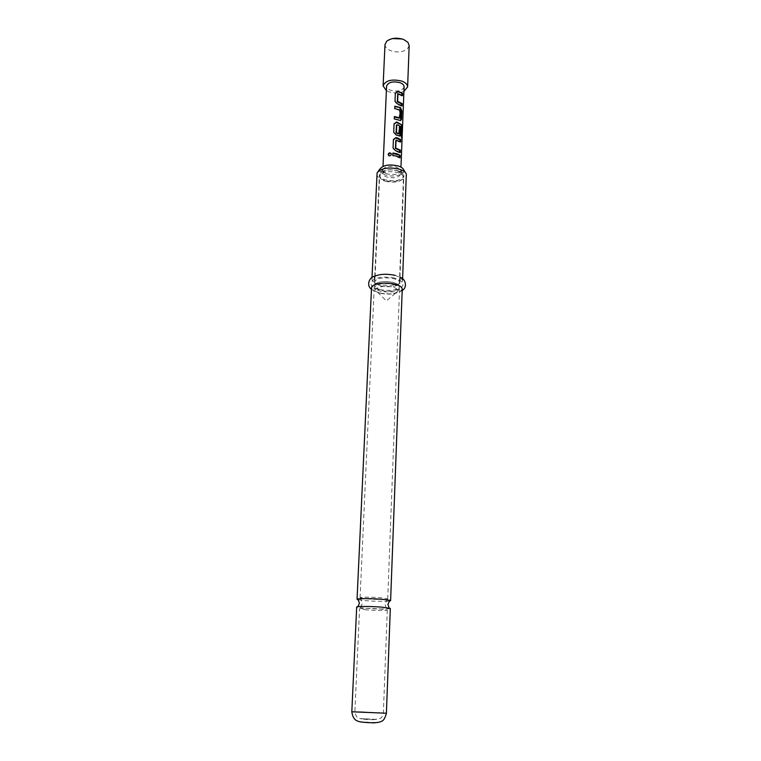 <?xml version="1.0" encoding="UTF-8"?>
<svg xmlns="http://www.w3.org/2000/svg" width="761" height="761" viewBox="0 0 761 761"><rect width="100%" height="100%" fill="white"/><g stroke="black" fill="none" stroke-linecap="round" stroke-linejoin="round"><path stroke-width="0.57" stroke-dasharray="3.81 2.85" d="M366.545 609.865L359.563 608.829C359.154 608.182 371.768 608.258 380.471 608.971L387.111 610.122C383.582 610.617 376.724 610.531 366.545 609.865M358.241 599.763L365.499 600.648C375.905 601.39 383.858 601.532 389.385 601.066M367.021 598.878C375.62 599.62 388.053 599.63 387.72 598.878L380.928 597.746C370.588 597.033 363.691 596.976 360.238 597.585L367.021 598.878M398.003 170.825C389.109 168.904 382.983 169.912 379.625 173.841L379.387 174.811C379.473 176.923 381.461 178.607 385.361 179.872C395.387 181.822 401.551 180.471 403.863 175.839L403.71 174.849C403.045 173.185 401.142 171.834 398.003 170.825M387.149 173.908C383.706 172.737 382.288 171.225 382.888 169.361C385.399 166.412 389.965 165.66 396.576 167.097L400.828 170.112C400.124 174.117 395.568 175.382 387.149 173.908M380.719 285.898L375.344 283.434L374.507 281.722C376.847 277.974 383.24 276.947 393.694 278.65C397.67 279.725 399.696 281.104 399.782 282.788L398.812 284.424C394.559 286.907 388.538 287.401 380.719 285.898M380.557 289.646C376.514 288.59 374.441 287.211 374.336 285.499L375.297 283.901C379.549 281.418 385.637 280.933 393.542 282.464L398.812 284.89L399.639 286.564C397.29 290.283 390.926 291.311 380.557 289.646M390.317 608.429L389.404 608.733C384.105 609.181 376.029 609.038 365.166 608.296L356.69 607.021M403.796 169.96C405.813 174.497 393.856 177.76 385.618 175.011C381.033 173.46 379.14 171.444 379.948 168.961M376.809 174.031C376.914 176.609 379.33 178.664 384.077 180.195C393.218 183.173 406.688 180.29 406.498 175.277M395.206 275.368L400.419 277.451L402.569 280.409C402.807 284.5 388.938 286.735 379.482 284.214C374.574 282.921 372.053 281.228 371.929 279.125L374.317 276.357M402.246 289.123L400.181 291.672C394.655 294.146 387.625 294.536 379.092 292.842L373.366 290.55L371.52 287.839M391.306 154.055L391.42 154.635L389.061 156.072L388.681 155.663M401.332 105.389L401.304 106.169L397.061 104.247L394.969 101.755L395.34 93.403M401.741 95.125L401.713 95.915L397.718 94.041M400.486 120.447L394.227 119.382L394.369 116.547M399.886 117.727L399.287 118.041L399.592 110.364L394.664 109.004L394.807 106.179M399.858 136L395.787 135.239L393.665 132.709L394.055 124.205M401.627 127.068L401.19 138.55L401.18 127.686L396.452 125.089M398.64 133.869L398.926 127.02L399.506 127.325M399.477 152.048L399.449 152.771L395.14 150.963L393.009 148.414L393.399 139.824M399.896 141.479L399.867 142.221L395.825 140.452M399.268 157.232L399.24 157.955L396.481 156.547L392.705 155.881L392.847 153.018M396.367 170.426C399.192 171.358 400.638 172.595 400.686 174.117C398.983 177.541 394.455 178.531 387.083 177.094C384.219 176.162 382.754 174.925 382.697 173.365C384.4 169.95 388.957 168.971 396.367 170.426M403.929 91.358C399.354 93.308 394.398 93.47 389.042 91.834L386.398 90.616M409.18 45.565L407.354 48.999C402.911 52.167 397.404 52.766 390.85 50.787C386.997 49.256 385.047 47.182 384.999 44.547M404.101 86.83C402.426 90.749 398.003 91.91 390.831 90.321C388.053 89.284 386.645 87.876 386.598 86.098M399.24 157.955L400.02 157.765M399.449 152.771L400.229 152.581M399.867 142.221L400.647 142.022M401.18 127.686L402.027 127.572M401.218 127.924L402.065 127.819M400.847 137.38L401.694 137.284M401.19 138.55L402.074 138.578M398.678 136.19L399.297 135.886M398.926 127.02L399.525 126.706M398.65 133.831L399.259 133.527M399.306 120.638L399.915 120.333M399.477 110.155L400.067 109.831M399.592 110.364L400.191 110.05M401.304 106.169L402.065 105.96M401.713 95.915L402.474 95.705M362.074 711.83L354.854 711.906L383.363 713.105L362.074 711.83M364.928 718.85C355.967 718.65 364.11 719.525 372.785 719.687C381.727 719.877 373.404 719.012 364.928 718.85M386.407 713.228L351.82 711.782M375.82 722.655L364.785 722.056C355.815 721.866 363.967 722.788 372.652 722.931L373.08 722.94M393.275 284.31C397.137 285.337 399.116 286.659 399.202 288.276C396.919 291.872 390.745 292.861 380.671 291.254C376.743 290.226 374.726 288.895 374.631 287.249C376.904 283.653 383.116 282.673 393.275 284.31M381.118 293.404C389.213 294.811 394.778 294.146 397.813 291.396C398.526 289.694 396.785 288.267 392.6 287.116C384.914 285.052 373.841 287.297 375.753 290.474C376.391 291.682 378.179 292.662 381.118 293.404M385.475 181.318C395.206 183.201 401.199 181.908 403.444 177.408C403.378 175.411 401.475 173.793 397.756 172.557C387.948 170.645 381.917 171.929 379.682 176.419C379.758 178.464 381.689 180.1 385.475 181.318M360.238 597.585L362.369 603.378L359.744 608.971M387.577 598.726L384.971 604.329L387.111 610.122M387.301 609.989L383.363 713.105C382.079 718.47 379.834 718.441 379.948 718.565L373.622 719.545L359.934 718.527C358.821 717.88 356.452 718.803 354.854 711.906L359.563 608.829M382.888 169.361L379.625 173.841M374.507 281.722L374.621 279.135M374.764 276.138L379.387 174.811M398.812 284.89L393.808 282.483C385.047 280.971 378.873 281.446 375.297 283.901M394.474 278.041C382.441 275.815 374.06 278.003 372.005 281.247C371.72 283.863 367.477 285.461 379.815 290.226C387.311 292.167 394.388 291.453 401.066 288.096C403.701 284.205 405.67 282.616 394.474 278.041M375.344 283.434L380.462 285.879C389.109 287.363 395.225 286.878 398.812 284.424M360.077 597.727L374.336 285.499M357.575 607.402L357.898 606.679M405.394 172.585L406.307 174.079M402.569 280.409L402.626 278.935M400.181 291.672L402.198 290.512M373.366 290.55L371.454 289.228M371.929 279.125L371.996 277.651M378.131 171.444L377.104 172.861M389.404 608.733L389.147 607.982M387.72 598.878L399.639 286.564M399.782 282.788L399.886 280.2M400.001 277.194L403.863 175.839M400.828 170.112L403.71 174.849M399.202 288.276L397.813 291.396L386.369 300.842L375.753 290.474L374.631 287.249L379.682 176.419C380.871 173.08 381.765 171.567 382.364 171.891L388.709 169.703L396.624 170.359L401.789 173.299L403.444 177.408L399.202 288.276M392.495 38.573L386.569 41.37M400.686 174.117L400.961 167.125M382.697 173.365L383.011 166.374M407.877 42.264L402.208 38.982M400.124 136.029L399.373 136.276M400.771 120.476L400.02 120.733"/><path stroke-width="1.14" d="M389.385 601.066L390.612 600.676L389.803 600.277L382.374 599.316C371.282 598.527 363.121 598.403 357.889 598.936L357.052 599.268L358.241 599.763M351.82 711.782L356.69 607.021C356.177 606.213 371.501 606.298 382.06 607.164L390.317 608.429L386.407 713.228C385.123 718.127 383.477 720.819 381.461 721.304C380.081 722.151 377.561 722.627 373.908 722.722C371.473 722.912 360.666 722.275 358.84 721.495C357.27 720.819 353.085 720.543 351.82 711.782L386.407 713.228M378.131 171.444L379.948 168.961C383.287 165.042 389.356 164.034 398.155 165.946C401.256 166.963 403.14 168.295 403.796 169.96L405.394 172.585M402.626 278.935L406.307 174.079C405.508 172.062 403.206 170.426 399.411 169.199C388.605 166.859 381.175 168.086 377.104 172.861L371.996 277.651M357.052 599.268L371.52 287.839C371.206 283.872 385.294 281.608 394.854 284.176C399.677 285.47 402.141 287.116 402.246 289.123L390.612 600.676M371.454 289.228C366.345 285.917 368.895 277.337 374.317 276.357C379.948 273.97 386.911 273.646 395.206 275.368M388.129 154.569C388.814 152.695 389.841 152.371 391.202 153.627L391.316 154.207C390.859 155.586 389.974 156.062 388.643 155.644L388.557 154.959C389.147 153.132 390.051 152.809 391.278 153.979L391.306 154.055M397.718 94.041L397.318 101.765L401.399 103.819L401.332 105.389M395.34 93.403L397.584 91.624L402.569 93.365L402.474 95.705L397.993 93.641L397.632 101.346L402.16 103.61L402.065 105.96L397.356 103.819L395.016 101.299L395.359 93.061L397.879 91.196L402.569 93.365M394.36 117.004L399.164 118.136L399.886 117.727L400.191 110.05L394.712 108.547L394.807 106.179L400.429 107.596L401.875 110.84L401.551 119.135L400.771 120.476L394.274 118.935L394.369 116.547L399.744 117.812M394.788 106.635L400.429 107.596M396.452 125.089L396.043 132.966L398.64 133.869M394.055 124.205L396.319 122.369L402.227 125.108L402.074 138.578L402.027 127.572L398.212 125.061L396.671 124.804L396.519 132.766L399.192 133.622L399.525 126.706L401.209 127.791L400.933 134.649L400.124 136.029L396.081 134.84L393.713 132.271L394.065 123.872L396.614 121.96L402.227 125.108M399.506 127.325L400.438 127.991L399.858 136M395.825 140.452L395.406 148.405L399.544 150.345L399.477 152.048M393.399 139.824L395.682 137.969L399.963 139.815L399.896 141.479M392.828 153.446L400.115 155.33L400.02 157.765L396.947 156.205L392.752 155.463L392.847 153.018L397.042 153.76L400.115 155.33M386.398 90.616L383.097 85.907C385.447 80.438 391.677 78.821 401.779 81.085C405.603 82.549 407.554 84.509 407.611 86.935L403.929 91.358M383.097 85.907L384.999 44.547L386.702 41.246C391.144 37.974 396.719 37.356 403.444 39.391L407.877 42.264L409.18 45.565L407.611 86.935M383.011 166.374L386.598 86.098C388.281 82.188 392.724 81.037 399.925 82.645C402.674 83.691 404.062 85.089 404.101 86.83L400.961 167.125M397.68 138.017L400.743 139.615L400.647 142.022L396.091 140.072L395.72 148.014L400.324 150.155L400.229 152.581L395.444 150.573L393.057 147.986L393.418 139.51L395.977 137.57L397.68 138.017M399.344 155.52L399.268 157.232M388.681 155.663L388.557 154.959M399.544 150.345L400.324 150.155M399.963 139.815L400.743 139.615M401.37 125.204L401.627 127.068M400.162 134.849L400.933 134.649M400.438 127.991L401.209 127.791M398.526 133.926L399.116 133.622M399.82 107.91L401.114 111.049L400.781 119.334L401.551 119.135M400.781 119.334L400.486 120.447M401.114 111.049L401.875 110.84M401.399 103.819L402.16 103.61M401.808 93.574L401.741 95.125M373.08 722.94L375.82 722.655M389.803 600.277L387.92 604.443L389.147 607.982M357.889 598.936L359.411 603.254L357.898 606.679M374.621 279.135L374.764 276.138M402.198 290.512C407.563 287.639 405.746 278.878 400.419 277.451M399.886 280.2L400.001 277.194M402.208 38.982L392.495 38.573M399.192 133.622L398.593 133.936M399.829 117.822L399.23 118.145"/></g></svg>
